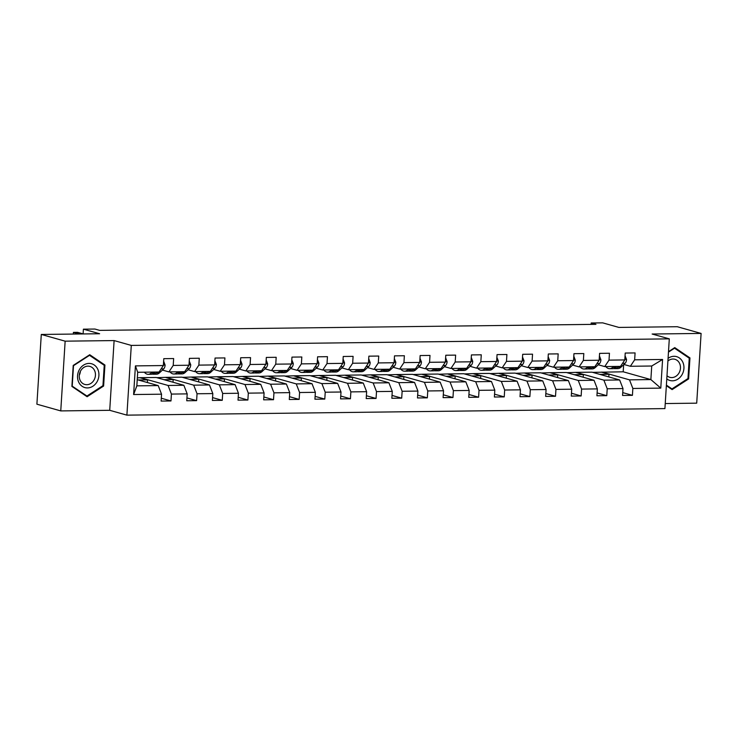<?xml version="1.0" encoding="UTF-8"?>
<svg xmlns="http://www.w3.org/2000/svg" width="738" height="738" viewBox="0 0 738 738"><rect width="100%" height="100%" fill="white"/><g stroke="black" fill="none" stroke-linecap="round" stroke-linejoin="round"><path stroke-width="1.11" d="M665.233 403.548L696.709 403.16L701.1 333.428L677.244 326.713L618.905 327.423L602.688 322.857L591.184 322.995L591.092 324.397M126.899 415.143L664.92 408.594L669.301 338.862L131.29 345.412L126.899 415.143L109.722 410.31L114.113 340.578L65.147 341.168L60.756 410.909L109.722 410.31M60.756 410.909L36.9 404.193L41.291 334.452L99.621 333.742L83.403 329.176L83.099 333.945M65.147 341.168L41.291 334.452M592.614 372.358L623.204 371.795L650.87 379.581L651.728 366.011L630.363 366.279L634.652 359.812L635.086 352.93L625.224 353.05L624.791 359.932L609.016 360.126L609.45 353.244L599.588 353.364L599.155 360.245L583.38 360.43L583.813 353.557L573.952 353.677L573.518 360.55L557.744 360.744L558.177 353.871L548.316 353.991L547.891 360.864L532.107 361.057L532.541 354.175L522.688 354.295L522.255 361.177L506.48 361.371L506.905 354.489L497.052 354.609L496.619 361.491L480.844 361.685L481.277 354.803L471.416 354.923L470.982 361.804L455.208 361.998L455.641 355.116L445.78 355.236L445.346 362.118L429.571 362.303L430.005 355.43L420.143 355.55L419.71 362.423L403.935 362.616L404.369 355.744L394.507 355.864L394.074 362.736L378.299 362.93L378.732 356.048L368.871 356.168L368.437 363.05L352.663 363.244L353.096 356.362L343.235 356.482L342.801 363.364L327.026 363.557L327.46 356.675L317.598 356.795L317.165 363.677L301.39 363.871L301.824 356.989L291.962 357.109L291.528 363.991L275.754 364.175L276.187 357.303L266.326 357.423L265.901 364.295L250.117 364.489L250.551 357.616L240.699 357.736L240.265 364.609L224.481 364.803L224.915 357.921L215.062 358.041L214.629 364.923L198.854 365.116L199.278 358.234L189.426 358.354L188.993 365.236L173.218 365.43L173.651 358.548L163.79 358.668L163.356 365.55L135.423 365.891L133.615 394.535L136.844 385.845L158.209 385.587L137.231 379.673M634.652 359.812L662.586 359.471L660.787 388.123L632.853 388.456L632.42 395.337L622.734 392.616M133.615 394.535L161.548 394.193L161.124 401.075L170.976 400.955L171.41 394.074L187.184 393.88L186.751 400.762L196.612 400.642L197.046 393.76L212.821 393.575L212.387 400.448L222.249 400.328L222.682 393.455L238.457 393.262L238.023 400.144L247.885 400.024L248.319 393.142L264.093 392.948L263.66 399.83L273.521 399.71L273.955 392.828L289.73 392.634L289.296 399.516L299.158 399.396L299.591 392.515L315.366 392.321L314.932 399.203L324.794 399.083L325.227 392.201L341.002 392.016L340.569 398.889L350.43 398.769L350.864 391.887L366.638 391.703L366.205 398.575L376.066 398.455L376.5 391.583L392.275 391.389L391.841 398.271L401.703 398.151L402.136 391.269L417.911 391.075L417.477 397.957L427.339 397.837L427.763 390.956L443.547 390.762L443.114 397.644L452.966 397.524L453.4 390.642L469.174 390.448L468.75 397.33L478.602 397.21L479.036 390.328L494.811 390.144L494.377 397.016L504.238 396.896L504.672 390.024L520.447 389.83L520.013 396.703L529.875 396.583L530.308 389.71L546.083 389.516L545.65 396.398L555.511 396.278L555.945 389.396L571.719 389.203L571.286 396.085L581.147 395.965L581.581 389.083L597.356 388.889L596.922 395.771L606.784 395.651L607.217 388.769L622.992 388.575L622.558 395.457L632.42 395.337M83.403 329.176L94.907 329.037L99.676 330.375L595.953 324.333L591.184 322.995M624.791 359.932L620.501 366.399L604.726 366.583L598.241 364.766M591.977 372.173L619.652 379.969L603.878 380.153L576.203 372.367L591.977 372.173M604.726 366.583L609.016 360.126M622.992 388.575L619.652 379.969M607.217 388.769L603.878 380.153M599.155 360.245L594.865 366.703L579.09 366.897L572.605 365.07M566.341 372.487L594.016 380.273L578.241 380.467L550.566 372.681L566.341 372.487M579.09 366.897L583.38 360.43M597.356 388.889L594.016 380.273M581.581 389.083L578.241 380.467M573.518 360.55L569.229 367.017L553.454 367.21L546.969 365.384M540.705 372.801L568.38 380.587L552.605 380.78L524.93 372.985L540.705 372.801M553.454 367.21L557.744 360.744M571.719 389.203L568.38 380.587M555.945 389.396L552.605 380.78M547.891 360.864L543.592 367.33L527.818 367.524L521.342 365.697M515.069 373.105L542.744 380.9L526.969 381.094L499.294 373.299L515.069 373.105M527.818 367.524L532.107 361.057M546.083 389.516L542.744 380.9M530.308 389.71L526.969 381.094M522.255 361.177L517.965 367.644L502.181 367.838L495.705 366.011M489.432 373.419L517.107 381.214L501.333 381.408L473.658 373.613L489.432 373.419M502.181 367.838L506.48 361.371M520.447 389.83L517.107 381.214M504.672 390.024L501.333 381.408M496.619 361.491L492.329 367.958L476.545 368.151L470.069 366.325M463.796 373.732L491.471 381.528L475.696 381.721L448.021 373.926L463.796 373.732M476.545 368.151L480.844 361.685M494.811 390.144L491.471 381.528M479.036 390.328L475.696 381.721M470.982 361.804L466.693 368.271L450.918 368.456L444.433 366.638M438.16 374.046L465.835 381.841L450.06 382.026L422.385 374.24L438.16 374.046M450.918 368.456L455.208 361.998M469.174 390.448L465.835 381.841M453.4 390.642L450.06 382.026M445.346 362.118L441.056 368.576L425.282 368.769L418.797 366.943M412.533 374.36L440.199 382.146L424.424 382.339L396.749 374.553L412.533 374.36M425.282 368.769L429.571 362.303M443.547 390.762L440.199 382.146M427.763 390.956L424.424 382.339M419.71 362.423L415.42 368.889L399.645 369.083L393.16 367.256M386.896 374.673L414.562 382.459L398.788 382.653L371.122 374.858L386.896 374.673M399.645 369.083L403.935 362.616M417.911 391.075L414.562 382.459M402.136 391.269L398.788 382.653M394.074 362.736L389.784 369.203L374.009 369.397L367.524 367.57M361.26 374.978L388.926 382.773L373.151 382.967L345.485 375.172L361.26 374.978M374.009 369.397L378.299 362.93M392.275 391.389L388.926 382.773M376.5 391.583L373.151 382.967M368.437 363.05L364.148 369.517L348.373 369.71L341.888 367.884M335.624 375.291L363.29 383.087L347.515 383.28L319.849 375.485L335.624 375.291M348.373 369.71L352.663 363.244M366.638 391.703L363.29 383.087M350.864 391.887L347.515 383.28M342.801 363.364L338.511 369.83L322.737 370.024L316.251 368.197M309.988 375.605L337.663 383.4L321.879 383.594L294.213 375.799L309.988 375.605M322.737 370.024L327.026 363.557M341.002 392.016L337.663 383.4M325.227 392.201L321.879 383.594M317.165 363.677L312.875 370.144L297.1 370.328L290.615 368.502M284.351 375.919L312.026 383.714L296.252 383.898L268.577 376.112L284.351 375.919M297.1 370.328L301.39 363.871M315.366 392.321L312.026 383.714M299.591 392.515L296.252 383.898M291.528 363.991L287.239 370.448L271.464 370.642L264.979 368.815M258.715 376.232L286.39 384.018L270.615 384.212L242.94 376.426L258.715 376.232M271.464 370.642L275.754 364.175M289.73 392.634L286.39 384.018M273.955 392.828L270.615 384.212M265.901 364.295L261.603 370.762L245.828 370.956L239.343 369.129M233.079 376.546L260.754 384.332L244.979 384.526L217.304 376.731L233.079 376.546M245.828 370.956L250.117 364.489M264.093 392.948L260.754 384.332M248.319 393.142L244.979 384.526M240.265 364.609L235.966 371.076L220.192 371.269L213.716 369.443M207.443 376.85L235.118 384.646L219.343 384.839L191.668 377.044L207.443 376.85M220.192 371.269L224.481 364.803M238.457 393.262L235.118 384.646M222.682 393.455L219.343 384.839M214.629 364.923L210.339 371.389L194.555 371.583L188.079 369.756M181.806 377.164L209.481 384.959L193.707 385.153L166.032 377.358L181.806 377.164M194.555 371.583L198.854 365.116M212.821 393.575L209.481 384.959M197.046 393.76L193.707 385.153M188.993 365.236L184.703 371.703L168.919 371.897L162.443 370.07M156.17 377.478L183.845 385.273L168.07 385.467L140.395 377.671L156.17 377.478M168.919 371.897L173.218 365.43M187.184 393.88L183.845 385.273M171.41 394.074L168.07 385.467M163.356 365.55L159.067 372.017L137.702 372.275L135.423 365.891M161.548 394.193L158.209 385.587M114.113 340.578L131.29 345.412M701.1 333.428L652.134 334.028L669.301 338.862M137.702 372.275L136.844 385.845M630.363 366.279L623.878 364.452M623.204 371.795L623.647 364.664M601.839 372.053L629.505 379.849L650.87 379.581L660.787 388.123M137.351 377.893L140.395 377.671M156.816 377.662L166.032 377.358M182.452 377.349L191.668 377.044M208.088 377.035L217.304 376.731M233.725 376.721L242.94 376.426M259.361 376.408L268.577 376.112M284.988 376.103L294.213 375.799M310.624 375.79L319.849 375.485M336.26 375.476L345.485 375.172M361.897 375.162L371.122 374.858M387.533 374.849L396.749 374.553M413.169 374.535L422.385 374.24M438.806 374.231L448.021 373.926M464.442 373.917L473.658 373.613M490.078 373.603L499.294 373.299M515.714 373.29L524.93 372.985M541.351 372.976L550.566 372.681M566.987 372.662L576.203 372.367M651.728 366.011L662.586 359.471M632.853 388.456L629.505 379.849M147.379 382.533L147.545 379.876L140.386 377.856M170.976 400.955L161.299 398.234M138.338 379.987L147.545 379.876M163.974 379.673L173.181 379.563L166.022 377.552M173.015 382.219L173.181 379.563M196.612 400.642L186.935 397.92M189.611 379.36L198.817 379.249L191.659 377.238M198.642 381.906L198.817 379.249M222.249 400.328L212.572 397.607M215.247 379.046L224.453 378.935L217.295 376.924M224.278 381.592L224.453 378.935M247.885 400.024L238.208 397.293M240.874 378.742L250.081 378.622L242.931 376.611M249.914 381.288L250.081 378.622M273.521 399.71L263.844 396.979M266.51 378.428L275.717 378.317L268.567 376.297M275.551 380.974L275.717 378.317M299.158 399.396L289.481 396.666M292.147 378.114L301.353 378.004L294.204 375.983M301.187 380.66L301.353 378.004M324.794 399.083L315.108 396.361M317.783 377.801L326.989 377.69L319.831 375.679M326.823 380.347L326.989 377.69M350.43 398.769L340.744 396.048M343.419 377.487L352.626 377.376L345.467 375.365M352.46 380.033L352.626 377.376M376.066 398.455L366.38 395.734M369.055 377.173L378.262 377.063L371.103 375.052M378.096 379.719L378.262 377.063M401.703 398.151L392.016 395.42M394.692 376.869L403.898 376.758L396.74 374.738M403.732 379.415L403.898 376.758M427.339 397.837L417.653 395.107M420.328 376.555L429.534 376.445L422.376 374.424M429.368 379.101L429.534 376.445M452.966 397.524L443.289 394.793M445.964 376.242L455.171 376.131L448.012 374.111M455.005 378.788L455.171 376.131M478.602 397.21L468.925 394.489M471.6 375.928L480.807 375.817L473.648 373.806M480.641 378.474L480.807 375.817M504.238 396.896L494.561 394.175M497.237 375.614L506.443 375.504L499.285 373.493M506.268 378.16L506.443 375.504M529.875 396.583L520.198 393.861M522.864 375.31L532.08 375.19L524.921 373.179M531.904 377.847L532.08 375.19M555.511 396.278L545.834 393.548M548.5 374.996L557.707 374.886L550.557 372.865M557.541 377.542L557.707 374.886M581.147 395.965L571.47 393.234M574.136 374.683L583.343 374.572L576.193 372.552M583.177 377.229L583.343 374.572M606.784 395.651L597.107 392.92M599.773 374.369L608.979 374.258L601.821 372.238M608.813 376.915L608.979 374.258M87.102 396.73L103.615 386.039L104.934 365.033L89.741 354.729L73.219 365.421L71.9 386.426L87.102 396.73M666.359 385.706L672.115 389.609L688.628 378.917L689.956 357.912L674.753 347.607L668.499 351.657M103.034 364.498L104.934 365.033M102.748 385.789L103.615 386.039M688.047 357.376L689.956 357.912M687.77 378.668L688.628 378.917M152.166 372.1L151.281 372.93A14.566 7.352 89.3 0 1 148.209 374.314A14.566 7.352 89.3 0 1 144.325 372.192M163.707 361.362L165.109 365.116A5.046 2.546 89.3 0 1 163.716 368.871L159.491 372.828A14.566 7.352 89.3 0 1 156.428 374.212L153.301 374.249A14.566 7.352 -90.7 0 0 156.373 372.865L157.259 372.035M155.294 372.053L154.399 372.893A14.566 7.352 89.3 0 1 151.336 374.267L148.209 374.314M79.15 333.991L73.422 332.377L77.527 332.331L83.108 333.899M152.314 374.129A14.566 7.352 -90.7 0 0 153.301 374.249M73.422 332.377L73.311 334.065L73.422 332.377M97.093 381.684A12.38 10.563 105.7 0 0 94.233 364.996A12.38 10.563 105.7 0 0 79.363 369.664A12.38 10.563 105.7 0 0 82.222 386.352A12.38 10.563 105.7 0 0 97.093 381.684M94.067 379.978A9.373 7.998 105.7 0 0 89.898 366.408A9.373 7.998 105.7 0 0 80.645 370.873A9.373 7.998 105.7 0 0 84.824 384.452A9.373 7.998 105.7 0 0 94.067 379.978M79.289 375.255A9.373 7.998 105.7 0 0 80.387 371.371M72.223 386.039L73.505 365.688L89.51 355.329L104.233 365.31L102.951 385.66L86.946 396.02L71.927 385.956M89.03 355.19L89.51 355.329M85.423 395.596L86.946 396.02M666.783 378.898A12.38 10.563 105.7 0 0 672.475 380.808A12.38 10.563 105.7 0 0 683.923 368.419A12.38 10.563 105.7 0 0 674.015 356.297A12.38 10.563 105.7 0 0 668.084 358.345M666.986 375.725A9.373 7.998 105.7 0 0 669.836 377.33A9.373 7.998 105.7 0 0 671.792 377.579A9.373 7.998 105.7 0 0 680.325 369.351A9.373 7.998 105.7 0 0 674.91 359.286A9.373 7.998 105.7 0 0 672.955 359.028A9.373 7.998 105.7 0 0 667.908 361.011M668.471 352.118L674.523 348.207L689.246 358.188L687.973 378.539L671.967 388.898L666.396 385.125M670.436 388.474L671.967 388.898M674.043 348.068L674.523 348.207M177.803 371.786L176.917 372.616A14.566 7.352 89.3 0 1 173.845 374A14.566 7.352 89.3 0 1 169.961 371.878M189.251 361.057L190.745 364.803A5.046 2.546 89.3 0 1 189.352 368.566L185.127 372.515A14.566 7.352 89.3 0 1 182.065 373.898L178.937 373.935A14.566 7.352 -90.7 0 0 182.009 372.552L182.895 371.721M180.921 371.749L180.035 372.579A14.566 7.352 89.3 0 1 176.972 373.963L173.845 374M177.95 373.815A14.566 7.352 -90.7 0 0 178.937 373.935M203.439 371.472L202.553 372.303A14.566 7.352 89.3 0 1 199.481 373.686A14.566 7.352 89.3 0 1 195.598 371.565M214.887 360.744L216.382 364.489A5.046 2.546 89.3 0 1 214.979 368.253L210.764 372.201A14.566 7.352 89.3 0 1 207.701 373.585L204.574 373.622A14.566 7.352 -90.7 0 0 207.646 372.238L208.531 371.408M206.557 371.435L205.671 372.266A14.566 7.352 89.3 0 1 202.599 373.649L199.481 373.686M203.587 373.502A14.566 7.352 -90.7 0 0 204.574 373.622M229.075 371.159L228.19 371.989A14.566 7.352 89.3 0 1 225.118 373.373A14.566 7.352 89.3 0 1 221.234 371.251M240.616 360.43L242.018 364.175A5.046 2.546 89.3 0 1 240.616 367.939L236.4 371.897A14.566 7.352 89.3 0 1 233.337 373.271L230.21 373.308A14.566 7.352 -90.7 0 0 233.282 371.934L234.167 371.094M232.193 371.122L231.308 371.952A14.566 7.352 89.3 0 1 228.236 373.336L225.118 373.373M229.223 373.188A14.566 7.352 -90.7 0 0 230.21 373.308M254.711 370.845L253.817 371.684A14.566 7.352 89.3 0 1 250.754 373.059A14.566 7.352 89.3 0 1 246.87 370.946M266.243 360.116L267.654 363.862A5.046 2.546 89.3 0 1 266.252 367.625L262.036 371.583A14.566 7.352 89.3 0 1 258.973 372.958L255.846 373.004A14.566 7.352 -90.7 0 0 258.918 371.62L259.804 370.79M257.83 370.808L256.944 371.638A14.566 7.352 89.3 0 1 253.872 373.022L250.754 373.059M254.859 372.884A14.566 7.352 -90.7 0 0 255.846 373.004M280.348 370.531L279.453 371.371A14.566 7.352 89.3 0 1 276.39 372.745A14.566 7.352 89.3 0 1 272.506 370.633M291.796 359.803L293.29 363.557A5.046 2.546 89.3 0 1 291.888 367.312L287.672 371.269A14.566 7.352 89.3 0 1 284.6 372.653L281.482 372.69A14.566 7.352 -90.7 0 0 284.554 371.306L285.44 370.476M283.466 370.494L282.58 371.334A14.566 7.352 89.3 0 1 279.508 372.708L276.39 372.745M280.495 372.57A14.566 7.352 -90.7 0 0 281.482 372.69M305.984 370.227L305.089 371.057A14.566 7.352 89.3 0 1 302.026 372.441A14.566 7.352 89.3 0 1 298.143 370.319M317.432 359.489L318.927 363.244A5.046 2.546 89.3 0 1 317.524 366.998L313.309 370.956A14.566 7.352 89.3 0 1 310.237 372.339L307.119 372.376A14.566 7.352 -90.7 0 0 310.191 370.993L311.076 370.162M309.102 370.19L308.216 371.02A14.566 7.352 89.3 0 1 305.145 372.395L302.026 372.441M306.132 372.256A14.566 7.352 -90.7 0 0 307.119 372.376M331.611 369.913L330.725 370.744A14.566 7.352 89.3 0 1 327.663 372.127A14.566 7.352 89.3 0 1 323.779 370.006M343.152 359.175L344.563 362.93A5.046 2.546 89.3 0 1 343.161 366.694L338.945 370.642A14.566 7.352 89.3 0 1 335.873 372.026L332.755 372.063A14.566 7.352 -90.7 0 0 335.818 370.679L336.712 369.849M334.738 369.876L333.853 370.707A14.566 7.352 89.3 0 1 330.781 372.09L327.663 372.127M331.768 371.943A14.566 7.352 -90.7 0 0 332.755 372.063M357.247 369.6L356.362 370.43A14.566 7.352 89.3 0 1 353.299 371.814A14.566 7.352 89.3 0 1 349.415 369.692M368.788 358.871L370.19 362.616A5.046 2.546 89.3 0 1 368.797 366.38L364.581 370.328A14.566 7.352 89.3 0 1 361.509 371.712L358.391 371.749A14.566 7.352 -90.7 0 0 361.454 370.375L362.349 369.535M360.375 369.563L359.489 370.393A14.566 7.352 89.3 0 1 356.417 371.777L353.299 371.814M357.404 371.629A14.566 7.352 -90.7 0 0 358.391 371.749M382.884 369.286L381.998 370.116A14.566 7.352 89.3 0 1 378.926 371.5A14.566 7.352 89.3 0 1 375.042 369.378M394.341 358.557L395.826 362.303A5.046 2.546 89.3 0 1 394.433 366.066L390.217 370.024A14.566 7.352 89.3 0 1 387.146 371.399L384.028 371.435A14.566 7.352 -90.7 0 0 387.09 370.061L387.985 369.221M386.011 369.249L385.125 370.079A14.566 7.352 89.3 0 1 382.053 371.463L378.926 371.5M383.04 371.315A14.566 7.352 -90.7 0 0 384.028 371.435M408.52 368.972L407.634 369.812A14.566 7.352 89.3 0 1 404.562 371.186A14.566 7.352 89.3 0 1 400.679 369.074M419.977 358.244L421.463 361.989A5.046 2.546 89.3 0 1 420.07 365.753L415.854 369.71A14.566 7.352 89.3 0 1 412.782 371.085L409.664 371.131A14.566 7.352 -90.7 0 0 412.726 369.747L413.612 368.917M411.647 368.935L410.752 369.766A14.566 7.352 89.3 0 1 407.69 371.149L404.562 371.186M408.677 371.011A14.566 7.352 -90.7 0 0 409.664 371.131M434.156 368.659L433.271 369.498A14.566 7.352 89.3 0 1 430.199 370.873A14.566 7.352 89.3 0 1 426.315 368.76M445.697 357.93L447.099 361.685A5.046 2.546 89.3 0 1 445.706 365.439L441.49 369.397A14.566 7.352 89.3 0 1 438.418 370.78L435.3 370.817A14.566 7.352 -90.7 0 0 438.363 369.434L439.248 368.603M437.283 368.622L436.389 369.461A14.566 7.352 89.3 0 1 433.326 370.836L430.199 370.873M434.304 370.697A14.566 7.352 -90.7 0 0 435.3 370.817M459.792 368.354L458.907 369.184A14.566 7.352 89.3 0 1 455.835 370.568A14.566 7.352 89.3 0 1 451.951 368.446M471.333 357.616L472.735 361.371A5.046 2.546 89.3 0 1 471.342 365.125L467.117 369.083A14.566 7.352 89.3 0 1 464.054 370.467L460.927 370.504A14.566 7.352 -90.7 0 0 463.999 369.12L464.885 368.29M462.911 368.317L462.025 369.148A14.566 7.352 89.3 0 1 458.962 370.522L455.835 370.568M459.94 370.384A14.566 7.352 -90.7 0 0 460.927 370.504M485.429 368.041L484.543 368.871A14.566 7.352 89.3 0 1 481.471 370.255A14.566 7.352 89.3 0 1 477.587 368.133M496.877 357.312L498.371 361.057A5.046 2.546 89.3 0 1 496.978 364.821L492.753 368.769A14.566 7.352 89.3 0 1 489.691 370.153L486.563 370.19A14.566 7.352 -90.7 0 0 489.635 368.806L490.521 367.976M488.547 368.004L487.661 368.834A14.566 7.352 89.3 0 1 484.598 370.218L481.471 370.255M485.576 370.07A14.566 7.352 -90.7 0 0 486.563 370.19M511.065 367.727L510.179 368.557A14.566 7.352 89.3 0 1 507.107 369.941A14.566 7.352 89.3 0 1 503.224 367.819M522.513 356.998L524.008 360.744A5.046 2.546 89.3 0 1 522.605 364.507L518.39 368.456A14.566 7.352 89.3 0 1 515.327 369.839L512.2 369.876A14.566 7.352 -90.7 0 0 515.272 368.502L516.157 367.662M514.183 367.69L513.297 368.52A14.566 7.352 89.3 0 1 510.226 369.904L507.107 369.941M511.213 369.756A14.566 7.352 -90.7 0 0 512.2 369.876M536.701 367.413L535.816 368.244A14.566 7.352 89.3 0 1 532.744 369.627A14.566 7.352 89.3 0 1 528.86 367.515M548.149 356.685L549.644 360.43A5.046 2.546 89.3 0 1 548.242 364.194L544.026 368.151A14.566 7.352 89.3 0 1 540.963 369.526L537.836 369.563A14.566 7.352 -90.7 0 0 540.908 368.188L541.793 367.349M539.819 367.376L538.934 368.207A14.566 7.352 89.3 0 1 535.862 369.59L532.744 369.627M536.849 369.443A14.566 7.352 -90.7 0 0 537.836 369.563M562.338 367.1L561.443 367.939A14.566 7.352 89.3 0 1 558.38 369.314A14.566 7.352 89.3 0 1 554.496 367.201M573.869 356.371L575.28 360.116A5.046 2.546 89.3 0 1 573.878 363.88L569.662 367.838A14.566 7.352 89.3 0 1 566.6 369.212L563.472 369.258A14.566 7.352 -90.7 0 0 566.544 367.875L567.43 367.044M565.456 367.063L564.57 367.893A14.566 7.352 89.3 0 1 561.498 369.277L558.38 369.314M562.485 369.138A14.566 7.352 -90.7 0 0 563.472 369.258M587.974 366.795L587.079 367.625A14.566 7.352 89.3 0 1 584.016 369A14.566 7.352 89.3 0 1 580.133 366.887M599.505 356.057L600.916 359.812A5.046 2.546 89.3 0 1 599.514 363.566L595.298 367.524A14.566 7.352 89.3 0 1 592.227 368.908L589.109 368.945A14.566 7.352 -90.7 0 0 592.18 367.561L593.066 366.731M591.092 366.749L590.206 367.589A14.566 7.352 89.3 0 1 587.134 368.963L584.016 369M588.121 368.825A14.566 7.352 -90.7 0 0 589.109 368.945M613.61 366.482L612.715 367.312A14.566 7.352 89.3 0 1 609.653 368.696A14.566 7.352 89.3 0 1 605.769 366.574M625.058 355.744L626.553 359.498A5.046 2.546 89.3 0 1 625.151 363.253L620.935 367.21A14.566 7.352 89.3 0 1 617.863 368.594L614.745 368.631A14.566 7.352 -90.7 0 0 617.817 367.247L618.702 366.417M616.728 366.445L615.843 367.275A14.566 7.352 89.3 0 1 612.771 368.659L609.653 368.696M613.758 368.511A14.566 7.352 -90.7 0 0 614.745 368.631M165.072 365.024L163.384 365.042M154.399 372.893L151.281 372.93M159.491 372.828L156.373 372.865M163.716 368.871L161.124 368.908M190.708 364.71L189.02 364.729M180.035 372.579L176.917 372.616M185.127 372.515L182.009 372.552M189.352 368.566L186.76 368.594M216.345 364.397L214.657 364.415M205.671 372.266L202.553 372.303M210.764 372.201L207.646 372.238M214.979 368.253L212.396 368.28M241.981 364.083L240.293 364.102M231.308 371.952L228.19 371.989M236.4 371.897L233.282 371.934M240.616 367.939L238.033 367.967M267.617 363.769L265.929 363.788M256.944 371.638L253.817 371.684M262.036 371.583L258.918 371.62M266.252 367.625L263.669 367.653M293.254 363.456L291.565 363.483M282.58 371.334L279.453 371.371M287.672 371.269L284.554 371.306M291.888 367.312L289.305 367.349M318.89 363.151L317.202 363.17M308.216 371.02L305.089 371.057M313.309 370.956L310.191 370.993M317.524 366.998L314.941 367.035M344.526 362.838L342.838 362.856M333.853 370.707L330.725 370.744M338.945 370.642L335.818 370.679M343.161 366.694L340.578 366.721M370.162 362.524L368.474 362.543M359.489 370.393L356.362 370.43M364.581 370.328L361.454 370.375M368.797 366.38L366.214 366.408M395.799 362.21L394.11 362.229M385.125 370.079L381.998 370.116M390.217 370.024L387.09 370.061M394.433 366.066L391.841 366.094M421.435 361.897L419.738 361.915M410.752 369.766L407.634 369.812M415.854 369.71L412.726 369.747M420.07 365.753L417.477 365.78M447.062 361.583L445.374 361.611M436.389 369.461L433.271 369.498M441.49 369.397L438.363 369.434M445.706 365.439L443.114 365.476M472.698 361.279L471.01 361.297M462.025 369.148L458.907 369.184M467.117 369.083L463.999 369.12M471.342 365.125L468.75 365.162M498.335 360.965L496.646 360.983M487.661 368.834L484.543 368.871M492.753 368.769L489.635 368.806M496.978 364.821L494.386 364.849M523.971 360.651L522.283 360.67M513.297 368.52L510.179 368.557M518.39 368.456L515.272 368.502M522.605 364.507L520.022 364.535M549.607 360.338L547.919 360.356M538.934 368.207L535.816 368.244M544.026 368.151L540.908 368.188M548.242 364.194L545.659 364.221M575.243 360.024L573.555 360.043M564.57 367.893L561.443 367.939M569.662 367.838L566.544 367.875M573.878 363.88L571.295 363.908M600.88 359.71L599.191 359.738M590.206 367.589L587.079 367.625M595.298 367.524L592.18 367.561M599.514 363.566L596.931 363.603M626.516 359.406L624.828 359.424M615.843 367.275L612.715 367.312M620.935 367.21L617.817 367.247M625.151 363.253L622.568 363.29"/></g></svg>
